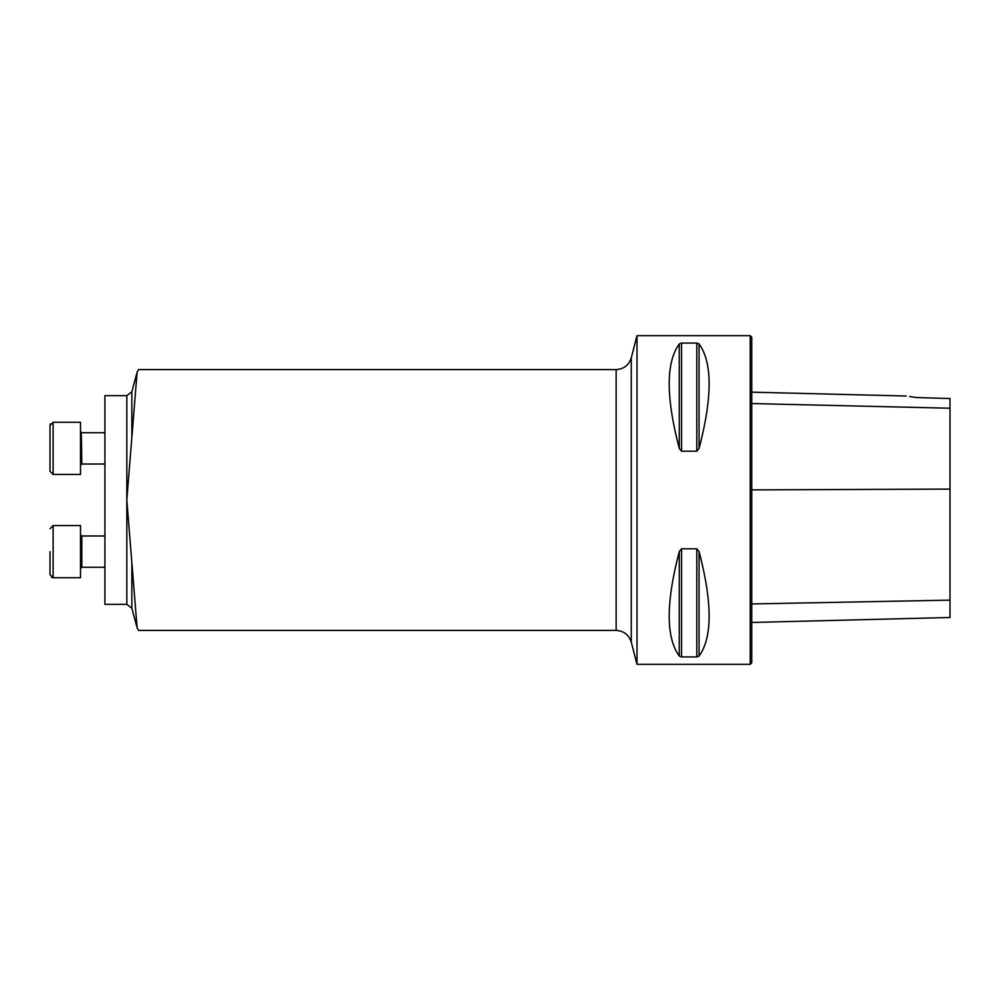<?xml version="1.0" encoding="UTF-8"?>
<svg xmlns="http://www.w3.org/2000/svg" width="1000" height="1000" viewBox="0 0 1000 1000"><rect width="100%" height="100%" fill="white"/><g stroke="black" fill="none" stroke-linecap="round" stroke-linejoin="round"><path stroke-width="1.5" d="M131.85 562.137L131.85 608.2L126.812 604.338L104.913 604.338L104.913 395.662L126.812 395.662L126.812 500L137.1 627.737L138.5 630.375M637 500L637 335.675L750.2 335.675L750.2 664.325L637 664.325L637 500M696.787 548.775L699.05 551.487C712.487 602.788 712.487 637.65 699.05 656.05L696.787 656.925L681.55 656.925L679.287 656.05C665.85 637.65 665.85 602.788 679.287 551.487L681.55 548.775L696.787 548.775L696.787 656.925M681.55 451.225L679.287 448.512C665.85 397.212 665.85 362.35 679.287 343.95L681.55 343.075L696.787 343.075L699.05 343.95C712.487 362.35 712.487 397.212 699.05 448.512L696.787 451.225L681.55 451.225L681.55 343.075M751.762 622.463L950 617.487L950 398.537L916.35 397.537L909.6 396.475M916.35 397.537C903.725 395.588 903.725 395.588 916.35 397.537M750.2 335.675L751.762 337.238L751.762 662.763L750.2 664.325M138.5 369.663L137.1 372.287L126.812 500L126.812 604.338M80.512 577.725L53.125 577.725L53.125 525.562L80.512 525.562L80.512 577.725L53.125 577.725L50 574.6L50 564.888M50 551.638L50 574.6M53.125 422.275L53.125 474.438L50 471.312L50 425.4L53.125 422.275L80.512 422.275L80.512 474.438L53.125 474.438L50 471.312M50.375 423.925L50.062 424.787M81.312 432.612L81.825 464.012L80.512 465.312L81.825 464.012L104.913 464.012M50 433.062L50 440.712M104.913 567.288L81.825 567.288L80.512 568.587M950 408.225L751.762 403.55M950 489.1L751.762 489.888M950 600.138L751.762 603.95M699.05 448.512L699.05 343.95M696.787 451.225L696.787 343.075M679.287 448.512L679.287 343.95M679.287 656.05L679.287 551.487M681.55 656.925L681.55 548.775M699.05 656.05L699.05 551.487M137.088 372.287L131.85 391.8L131.85 437.863M637 335.675L631.287 357.837L631.287 642.163L637 664.325M138.5 630.413L616.138 630.413L616.138 369.588L138.5 369.588M104.913 535.988L81.825 535.988L81.825 567.288M906.275 396.025L751.762 392.15M131.85 608.2L137.088 627.75M131.85 391.8L126.812 395.662M631.287 357.837C628.9 365.188 623.85 369.113 616.138 369.588M631.287 642.163C628.9 634.812 623.85 630.887 616.138 630.413M53.125 525.562L50 528.688L53.125 525.562M53.125 577.725L51.4 577.2M81.825 535.988L80.512 534.688M104.913 432.713L81.825 432.713L80.512 431.4M80.512 474.438L53.125 474.438"/></g></svg>
